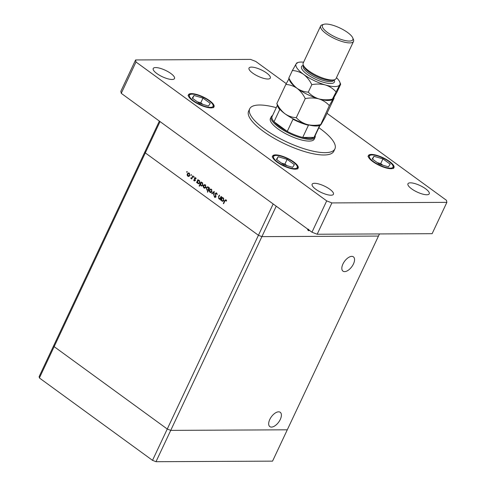<?xml version="1.0" encoding="UTF-8"?>
<svg xmlns="http://www.w3.org/2000/svg" width="486" height="486" viewBox="0 0 486 486"><rect width="100%" height="100%" fill="white"/><g stroke="black" fill="none" stroke-linecap="round" stroke-linejoin="round"><path stroke-width="0.73" d="M159.372 121.087L145.041 151.541L145.314 152.908L145.041 151.541L53.873 345.279L54.146 346.652L53.873 345.279L39.129 376.607L39.402 377.974L152.519 460.345L155.988 461.7L272.549 461.141L287.287 429.812L170.726 430.377L167.263 429.023L54.146 346.652L39.402 377.974M276.224 206.185L261.893 236.633L378.454 236.075L261.893 236.633L170.726 430.377L167.263 429.023L258.43 235.279L261.893 236.633L258.43 235.279L273.168 203.956L160.052 121.585L145.314 152.908L258.43 235.279L145.314 152.908L54.146 346.652L167.263 429.023L152.519 460.345M379.463 233.942L287.287 429.812L170.726 430.377L155.988 461.7M344.598 271.631A8.851 4.52 -53.9 0 1 342.982 271.152A8.851 4.52 -53.9 0 1 343.663 262.659A8.851 4.52 -53.9 0 1 351.779 256.365A8.851 4.52 -53.9 0 1 353.401 256.845A8.851 4.52 -53.9 0 1 352.715 265.338A8.851 4.52 -53.9 0 1 344.598 271.631M278.63 411.824A8.851 4.52 126.1 0 0 270.508 418.118A8.851 4.52 126.1 0 0 269.827 426.611A8.851 4.52 126.1 0 0 271.443 427.091A8.851 4.52 126.1 0 0 279.565 420.797A8.851 4.52 126.1 0 0 280.246 412.304A8.851 4.52 126.1 0 0 278.63 411.824M220.334 198.835L218.755 198.762L218.566 196.605L219.277 195.093L219.575 195.305L218.633 197.401L218.973 198.434L220.158 198.239L221.081 196.405L221.379 196.617L219.982 199.588L219.939 198.835L219.399 198.987M218.973 198.434L220.249 198.592M217.017 193.452L215.492 193.677L215.881 196.933L214.624 197.292L214.077 195.973L214.46 195.913L214.855 196.903L215.577 196.739L215.207 193.458L216.659 193.039L217.236 194.649L216.027 193.306L216.926 193.313M216.1 192.845L216.659 193.039M215.134 197.468L214.624 197.292L215.966 197.012M214.855 196.903L215.954 196.733M214.205 191.393L213.943 195.184L213.621 194.953L213.846 192.219L212.036 193.799L211.72 193.568L214.205 191.393M211.137 192.553L209.995 192.383L209.314 191.229L209.484 189.935L210.711 189.048L211.44 189.309L211.957 191.739L210.711 192.638M205.049 188.125L203.907 187.954L203.233 186.8L203.403 185.506L204.63 184.619L205.353 184.88L205.876 187.31L204.63 188.21M198.92 180.257L198.021 180.3L199.266 180.446L199.782 182.9L198.549 183.769L197.808 183.508L197.128 182.207L196.866 182.754L196.575 182.542L197.972 179.571L198.021 180.3L198.525 180.185M187.11 171.594L187.225 172.129L186.788 172.269L186.679 171.734L187.219 171.728M187.803 176.224L188.926 176.4L187.803 176.224L187.122 175.069L187.292 173.775L188.519 172.888L189.248 173.15L189.765 175.58L188.519 176.479M191.344 174.681L191.46 175.215L191.028 175.355L190.913 174.82L191.46 174.814M191.034 178.089L191.812 177.791L192.808 175.817L193.106 176.029L191.709 178.994L191.618 178.344L190.597 178.125L192.11 178.143M192.013 178.344L191.514 178.405M193.987 176.606L194.102 177.141L193.671 177.281L193.556 176.746L194.102 176.74M195.068 180.47L194.102 180.81L193.683 179.942L194.272 180.446L194.771 180.27L194.485 178.119L195.591 177.773L196.089 178.672L195.761 178.805L195.433 178.143L194.789 178.313L195.068 180.47M194.455 180.932L194.813 180.804M194.272 180.446L195.141 180.27M195.172 177.621L195.591 177.773M195.919 178.143L194.789 178.313M202.024 182.517L201.125 182.56L202.37 182.706L202.887 185.16L201.654 186.029L200.912 185.774L200.244 184.437L199.406 186.211L199.114 185.998L201.076 181.831L201.125 182.56L201.629 182.444M208.549 190.245L206.902 190.129L206.38 187.681L207.625 186.806L208.354 187.067L209.041 188.368L209.296 187.821L209.588 188.033L207.631 192.201L207.334 191.982L208.154 190.251L207.613 190.378M222.995 197.79L222.102 197.832L223.341 197.978L223.864 200.432L222.624 201.301L221.889 201.046L221.203 199.74L220.948 200.287L220.65 200.074L222.047 197.109L222.102 197.832L222.6 197.717M226.391 200.281L224.89 201.004L223.621 203.701L223.323 203.488L224.617 200.748L226.051 199.88L226.616 200.925L226.3 201.107L225.595 200.202L226.391 200.196M225.589 199.71L226.051 199.88M309.594 230.249L308.586 230.741L308.039 230.255L308.258 229.204M308.063 230.358L308.586 230.741L308.039 230.255M308.513 229.198L308.762 230.376L309.236 230.218M307.577 229.623L308.762 230.376M187.481 175.069L187.122 175.069M187.711 173.775L187.292 173.775M188.386 173.326L188.914 172.967M189.455 173.326L188.501 173.32L189.078 173.514L187.59 173.988L187.973 175.859L189.479 176.023M189.613 173.514L189.078 173.514L189.473 175.361L189.856 175.361M187.973 175.859L189.473 175.361M191.812 178.781L191.417 178.781M191.089 178.119L190.597 178.125M192.274 177.791L191.812 177.791M194.898 180.804L194.485 179.935M194.023 179.935L193.683 179.942M195.068 180.44L195.566 180.263M195.178 179.942L194.813 179.942M195.026 179.383L194.619 179.389M194.734 178.654L194.382 178.66M194.965 178.113L194.485 178.119M196.97 182.536L196.575 182.542M198.27 180.622L198.428 180.3M198.95 183.696L197.808 183.508M197.431 182.201L197.128 182.207M199.46 180.61L198.476 180.598L197.571 181.266L197.978 183.143L198.567 183.344L199.491 182.681L199.084 180.804L198.476 180.598M198.567 183.344L199.503 183.325M199.618 180.798L199.084 180.804M199.874 182.675L199.491 182.681M199.509 185.998L199.114 185.998M201.374 182.882L201.532 182.56M202.055 185.956L200.912 185.774M202.565 182.876L201.581 182.864L200.675 183.526L201.083 185.403L201.672 185.603L202.595 184.941L202.188 183.064L201.581 182.864M201.672 185.603L202.607 185.585M202.723 183.058L202.188 183.064M202.978 184.935L202.595 184.941M205.037 188.131L203.907 187.954M203.591 186.8L203.233 186.8M203.816 185.506L203.403 185.506M204.491 185.057L205.025 184.698M205.566 185.057L204.612 185.051L205.183 185.245L203.695 185.719L204.084 187.59L205.584 187.754M205.724 185.245L205.183 185.245L205.584 187.092L205.967 187.092M204.084 187.59L205.584 187.092M207.735 191.982L207.334 191.982M208.02 190.305L206.902 190.129M206.799 187.675L206.38 187.681M207.455 187.244L208.008 186.879M209.436 188.368L209.041 188.368M208.992 189.309L208.597 189.309L208.184 187.432L207.601 187.232L206.672 187.894L207.079 189.771L208.694 189.941M208.561 187.244L207.601 187.232M208.719 187.426L208.184 187.432M207.686 189.971L208.597 189.309M211.118 192.559L209.995 192.383M209.673 191.229L209.314 191.229M209.897 189.935L209.484 189.935M210.572 189.485L211.106 189.127M211.647 189.485L210.693 189.479L209.776 190.148L210.165 192.019L211.671 192.183M211.805 189.674L210.693 189.479M212.048 191.52L211.665 191.52L211.27 189.674M210.165 192.019L211.665 191.52M213.962 194.953L213.621 194.953M214.18 192.213L213.846 192.219M212.303 193.562L211.72 193.568M214.466 195.967L214.077 195.973M215.966 196.052L215.608 196.052M215.741 195.329L215.359 195.329M215.656 193.458L215.207 193.458M216.082 193.306L216.489 192.936M220.085 199.369L219.69 199.369M219.8 198.902L218.755 198.762M219.775 198.428L220.96 198.239M220.614 198.239L220.158 198.239M221.045 200.074L220.65 200.074M222.351 198.16L222.503 197.832M223.031 201.228L221.889 201.046M221.513 199.74L221.203 199.74M223.536 198.148L222.558 198.136L221.646 198.798L222.053 200.675L222.643 200.876L223.572 200.214L223.159 198.337L222.558 198.136M222.643 200.876L223.584 200.858M223.7 198.337L223.159 198.337M223.955 200.214L223.572 200.214M223.718 203.488L223.323 203.488M225.698 200.202L225.99 199.843M226.488 200.499L226.02 200.499M276.267 107.661A47.081 14.234 25.2 0 0 249.719 108.791A47.081 14.234 25.2 0 0 264.378 128.972A47.081 14.234 25.2 0 0 307.529 149.785A47.081 14.234 25.2 0 0 334.915 148.886A47.081 14.234 25.2 0 0 320.262 128.705A47.081 14.234 25.2 0 0 318.865 127.709M249.719 108.791L248.632 111.112A47.081 14.234 25.2 0 0 263.284 131.293A47.081 14.234 25.2 0 0 306.435 152.106A47.081 14.234 25.2 0 0 333.827 151.207L334.915 148.886M411.606 188.829A11.767 3.56 25.2 0 0 422.395 194.029A11.767 3.56 25.2 0 0 429.241 193.805A11.767 3.56 25.2 0 0 425.578 188.762A11.767 3.56 25.2 0 0 414.789 183.556A11.767 3.56 25.2 0 0 407.942 183.781A11.767 3.56 25.2 0 0 411.606 188.829M192.875 100.796A14.124 4.271 25.2 0 0 205.821 107.041A14.124 4.271 25.2 0 0 214.034 106.768A14.124 4.271 25.2 0 0 209.642 100.717A14.124 4.271 25.2 0 0 196.696 94.472A14.124 4.271 25.2 0 0 188.477 94.74A14.124 4.271 25.2 0 0 192.875 100.796M372.817 161.601A14.124 4.271 25.2 0 0 385.763 167.846A14.124 4.271 25.2 0 0 393.976 167.579A14.124 4.271 25.2 0 0 389.578 161.522A14.124 4.271 25.2 0 0 376.632 155.277A14.124 4.271 25.2 0 0 368.418 155.55A14.124 4.271 25.2 0 0 372.817 161.601M277.008 162.063A14.124 4.271 25.2 0 0 289.954 168.308A14.124 4.271 25.2 0 0 298.173 168.041A14.124 4.271 25.2 0 0 293.775 161.984A14.124 4.271 25.2 0 0 280.829 155.739A14.124 4.271 25.2 0 0 272.616 156.012A14.124 4.271 25.2 0 0 277.008 162.063M156.881 73.562A11.767 3.56 25.2 0 0 167.664 78.762A11.767 3.56 25.2 0 0 174.51 78.538A11.767 3.56 25.2 0 0 170.847 73.489A11.767 3.56 25.2 0 0 160.058 68.289A11.767 3.56 25.2 0 0 153.212 68.514A11.767 3.56 25.2 0 0 156.881 73.562M252.684 73.1A11.767 3.56 25.2 0 0 263.473 78.301A11.767 3.56 25.2 0 0 270.319 78.076A11.767 3.56 25.2 0 0 266.656 73.034A11.767 3.56 25.2 0 0 255.867 67.827A11.767 3.56 25.2 0 0 249.02 68.052A11.767 3.56 25.2 0 0 252.684 73.1M315.803 189.291A11.767 3.56 25.2 0 0 326.592 194.491A11.767 3.56 25.2 0 0 333.439 194.266A11.767 3.56 25.2 0 0 329.775 189.224A11.767 3.56 25.2 0 0 318.986 184.018A11.767 3.56 25.2 0 0 312.14 184.243A11.767 3.56 25.2 0 0 315.803 189.291M271.231 116.792L270.41 118.529A24.215 7.32 25.2 0 0 277.949 128.911A24.215 7.32 25.2 0 0 300.141 139.61A24.215 7.32 25.2 0 0 314.229 139.148L315.043 137.41A24.215 7.32 -154.8 0 1 300.962 137.872A24.215 7.32 -154.8 0 1 278.77 127.168A24.215 7.32 -154.8 0 1 271.231 116.792A24.215 7.32 -154.8 0 1 272.567 115.528M286.26 83.647L255.751 61.436L250.551 59.401L135.588 59.954L135.995 62.008L326.701 200.888L331.902 202.917L446.871 202.364L446.458 200.311L327.005 113.323M135.588 59.954L120.844 91.283L121.257 93.336L311.963 232.211L317.164 234.24L432.127 233.687L446.871 202.364M331.902 202.917L317.164 234.24M135.995 62.008L121.257 93.336M326.701 200.888L311.963 232.211M373.953 156.285L372.215 158.952L379.463 164.225L388.442 166.838L390.179 164.177L382.932 158.898L373.953 156.285L372.574 159.214M382.895 165.222L380.708 163.63L377.276 162.634M380.708 163.63L382.932 158.898M278.15 156.747L276.413 159.414L283.66 164.687L292.639 167.299L294.376 164.639L287.129 159.359L278.15 156.747L276.771 159.675M287.086 165.683L284.899 164.092L281.473 163.096M284.899 164.092L287.129 159.359M194.011 95.481L192.274 98.142L199.521 103.421L208.5 106.033L210.238 103.366L202.996 98.093L194.011 95.481L192.638 98.403M202.954 104.417L200.767 102.825L197.334 101.829M200.767 102.825L202.996 98.093M277.348 105.365L272.111 116.494A23.541 7.12 25.2 0 0 274.013 121.755A23.541 7.12 25.2 0 0 279.438 126.585A23.541 7.12 25.2 0 0 287.262 131.408A23.541 7.12 25.2 0 0 302.711 137.441L314.029 137.386A23.541 7.12 25.2 0 0 314.709 136.542L319.952 125.406M277.834 106.489A23.541 7.12 -154.8 0 0 279.742 109.575L274.013 121.755L287.262 131.408L292.997 119.228A23.541 7.12 -154.8 0 0 308.44 125.254L302.711 137.441A23.541 7.12 25.2 0 0 314.029 137.386L319.618 125.51M315.165 135.57A24.215 7.32 -154.8 0 1 315.043 137.41M320.651 25.977L303.185 63.101A18.158 5.492 25.2 0 0 303.288 65.075L303.957 66.661A16.816 5.085 25.2 0 0 309.09 72.043A16.816 5.085 25.2 0 0 332.813 80.239L334.453 79.74A18.158 5.492 25.2 0 0 336.045 78.562L353.516 41.438A18.158 5.492 -154.8 0 1 342.952 41.79A18.158 5.492 -154.8 0 1 326.306 33.759A18.158 5.492 -154.8 0 1 320.651 25.977A18.158 5.492 -154.8 0 1 322.242 24.798L323.889 24.3A16.816 5.085 25.2 0 0 327.649 32.598A16.816 5.085 25.2 0 0 345.303 40.581A16.816 5.085 25.2 0 0 352.745 37.878A16.816 5.085 25.2 0 0 347.612 32.501A16.816 5.085 25.2 0 0 323.889 24.3M303.288 65.075A18.158 5.492 25.2 0 0 308.835 70.883A18.158 5.492 25.2 0 0 334.453 79.74M276.85 103.524L277.652 106.082A24.215 7.32 -154.8 0 0 285.045 113.827C281.673 111.197 278.94 107.764 276.85 103.524L285.823 84.461C289.826 84.655 293.568 85.937 297.055 88.306C300.427 90.937 303.161 94.369 305.251 98.609L296.278 117.673C292.28 117.478 288.532 116.197 285.045 113.827A24.215 7.32 25.2 0 0 306.806 124.404C302.632 123.049 299.127 120.807 296.278 117.673M288.939 78.841L285.823 84.461M320.365 124.677C315.669 125.607 311.143 125.516 306.806 124.404A24.215 7.32 25.2 0 0 319.205 125.637L320.414 125.267L329.338 105.614L333.183 98.81C333.943 97.68 334.216 97.565 333.991 98.47L325.025 117.533L321.173 124.337C320.414 125.467 320.146 125.582 320.365 124.677M305.251 98.609C309.953 97.68 314.472 97.771 318.816 98.883C322.983 100.238 326.495 102.479 329.338 105.614M334.034 97.917L333.991 98.47M318.816 98.883A24.215 7.32 25.2 0 0 331.215 100.11L332.424 99.745L332.375 99.156C327.679 100.08 323.154 99.995 318.816 98.883C314.642 97.528 311.131 95.286 308.288 92.146C304.291 91.951 300.542 90.669 297.055 88.306A24.215 7.32 25.2 0 0 318.816 98.883M288.824 78.55L289.662 80.561A24.215 7.32 25.2 0 0 297.055 88.306C293.684 85.67 290.95 82.237 288.86 77.997L288.818 78.55M303.61 62.202A24.215 7.32 25.2 0 0 298.191 62.433A24.215 7.32 25.2 0 0 296.217 63.739A24.215 7.32 25.2 0 0 303.604 74.382A24.215 7.32 25.2 0 0 325.365 84.959A24.215 7.32 25.2 0 0 339.738 84.892C340.498 83.762 340.765 83.647 340.54 84.552L337.035 92.012L333.183 98.81C332.424 99.946 332.157 100.055 332.375 99.156L339.738 84.892A24.215 7.32 25.2 0 0 339.744 81.988A24.215 7.32 25.2 0 0 336.47 77.663M340.583 83.999L340.54 84.552M297.025 63.393C297.25 62.487 296.982 62.603 296.217 63.739L292.372 70.537C296.375 70.731 300.117 72.013 303.604 74.382C306.982 77.013 309.716 80.451 311.799 84.686C316.501 83.756 321.021 83.847 325.365 84.959C329.538 86.314 333.044 88.555 335.887 91.696M311.799 84.686L308.288 92.146M292.372 70.537L288.86 77.997M352.745 37.878L353.407 39.463A18.158 5.492 -154.8 0 1 353.516 41.438M192.735 176.813L192.341 176.813M218.961 196.605L218.566 196.605M220.972 197.474L220.577 197.474M225.018 200.742L224.617 200.748M388.94 161.528A13.049 3.943 25.2 0 0 372.13 154.961A13.049 3.943 25.2 0 0 373.455 161.601A13.049 3.943 25.2 0 0 390.264 168.168A13.049 3.943 25.2 0 0 388.94 161.528M293.137 161.99A13.049 3.943 25.2 0 0 276.327 155.423A13.049 3.943 25.2 0 0 277.646 162.063A13.049 3.943 25.2 0 0 294.461 168.63A13.049 3.943 25.2 0 0 293.137 161.99M209.004 100.717A13.049 3.943 25.2 0 0 192.189 94.15A13.049 3.943 25.2 0 0 193.513 100.796A13.049 3.943 25.2 0 0 210.323 107.357A13.049 3.943 25.2 0 0 209.004 100.717M334.192 79.819A18.158 5.492 -154.8 0 1 326.507 83.039A18.158 5.492 -154.8 0 1 307.201 74.364A18.158 5.492 -154.8 0 1 303.398 65.331M303.501 65.586L303.307 65.993A16.816 5.085 25.2 0 0 308.543 73.204A16.816 5.085 25.2 0 0 323.955 80.633A16.816 5.085 25.2 0 0 333.736 80.311L333.931 79.898M194.443 180.5L195.244 180.5M195.178 178.052L195.973 178.052M393.538 168.502C393.314 165.702 395.288 167.069 389.14 161.583C382.069 156.51 369.949 152.367 367.981 156.48M297.736 168.964C297.511 166.163 299.479 167.53 293.331 162.045C286.266 156.972 274.147 152.829 272.178 156.942M213.597 107.698C213.372 104.897 215.347 106.258 209.199 100.778C202.127 95.706 190.008 91.562 188.039 95.669M339.744 81.988L340.577 83.987M298.191 62.433L296.982 62.803"/></g></svg>

